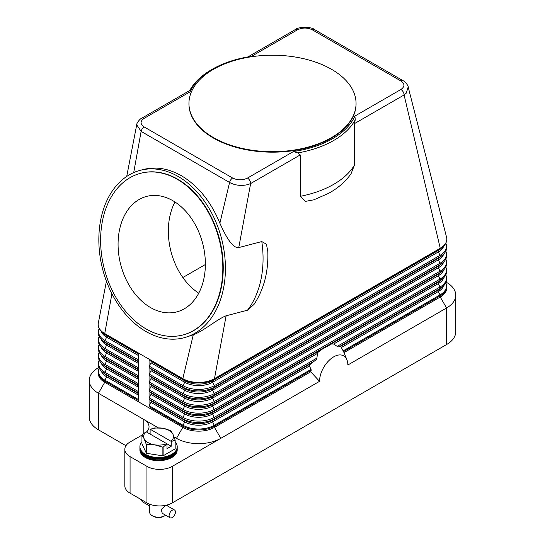 <?xml version="1.0" encoding="UTF-8"?>
<svg xmlns="http://www.w3.org/2000/svg" width="545" height="545" viewBox="0 0 545 545"><rect width="100%" height="100%" fill="white"/><g stroke="black" fill="none" stroke-linecap="round" stroke-linejoin="round"><path stroke-width="0.82" d="M267.779 251.02C268.596 271.444 264.012 289.238 254.025 304.41L247.478 310.207L226.127 315.78L214.471 378.646A22.379 12.923 180 0 1 182.82 378.646L149.064 359.155A1.492 0.858 120 0 0 149.282 359.775L150.951 361.274A1.492 0.858 -60 0 1 150.951 362.779L149.282 366.199A1.492 0.858 120 0 0 149.064 367.078A1.492 0.858 120 0 0 149.282 367.698L150.951 369.197A1.492 0.858 -60 0 1 150.951 370.695L149.282 374.115A1.492 0.858 120 0 0 149.064 374.994A1.492 0.858 120 0 0 149.282 375.614L150.951 377.113A1.492 0.858 -60 0 1 150.951 378.611L149.282 382.031A1.492 0.858 120 0 0 149.064 382.91A1.492 0.858 120 0 0 149.282 383.53L150.951 385.036A1.492 0.858 -60 0 1 150.951 386.534L149.282 389.954A1.492 0.858 120 0 0 149.064 390.833A1.492 0.858 120 0 0 149.282 391.453L150.951 392.952A1.492 0.858 -60 0 1 150.951 394.451L149.282 397.87A1.492 0.858 120 0 0 149.064 398.749A1.492 0.858 120 0 0 149.282 399.369L150.951 400.868A1.492 0.858 -60 0 1 150.951 402.367L149.282 405.787A1.492 0.858 120 0 0 149.064 406.665L149.064 359.155L138.512 353.065L138.512 400.575L104.749 381.084A1.492 0.858 120 0 1 104.974 380.206A22.066 12.739 180 0 1 99.19 368.073M446.117 282.14L446.58 282.412A31.331 18.087 180 0 1 446.58 282.412L446.117 282.14L446.58 282.405A31.331 18.087 180 0 1 455.756 295.199A31.331 18.087 180 0 1 446.58 307.993L347.826 365.007A19.995 11.54 -60 0 0 346.899 359.72A19.995 11.54 -60 0 0 331.128 358.596A19.995 11.54 -60 0 0 319.554 381.33L310.732 371.806L214.471 427.375A22.379 12.923 180 0 1 182.82 427.375L104.749 382.304A22.379 12.923 180 0 1 98.195 373.168L98.195 371.949A22.379 12.923 0 0 0 104.749 381.084L104.749 382.304L98.42 393.265A31.331 18.087 180 0 1 89.244 380.478A31.331 18.087 180 0 1 98.42 367.684L98.883 367.419M314.029 199.783L305.261 201.412L300.254 196.329L300.254 154.909L297.877 152.92A86.539 49.963 0 0 0 355.231 119.805L354.468 123.613L404.083 94.966A4.476 2.582 60 0 0 403.777 93.236A4.476 2.582 60 0 0 403.157 91.846A4.476 2.582 60 0 0 400.916 89.489C404.955 86.628 404.928 83.773 400.827 80.919L312.367 29.846C307.448 27.482 302.502 27.461 297.522 29.791A4.476 2.582 -120 0 0 295.288 29.573L247.893 56.932M190.089 91.819L189.933 90.395L141.843 118.163A4.476 2.582 60 0 1 144.084 118.381L190.082 91.826A85.047 49.098 180 0 1 212.359 69.215A85.047 49.098 180 0 1 251.524 56.353L297.522 29.791M138.512 353.065L104.749 333.574A22.379 12.923 180 0 1 98.195 324.439A22.379 12.923 180 0 1 98.332 323.001L106.418 281.234M332.886 343.834A26.855 15.505 120 0 0 331.517 344.004L333.642 344.052L338.023 346.913L340.707 346.613A26.855 15.505 120 0 1 341.081 347.015L343.548 351.641A25.159 14.524 -60 0 1 343.984 352.588A25.159 14.524 -60 0 1 343.99 352.601L440.251 297.025L440.251 295.812A22.379 12.923 0 0 0 446.805 286.67L445.851 282.712M310.732 371.806A25.159 14.524 -60 0 1 311.175 370.328L309.56 365.872L309.642 364.823L316.7 359.223L317.687 352.601L320.91 349.904L331.517 344.004M319.057 351.198A26.855 15.505 120 0 0 317.687 352.601M309.867 364.421A26.855 15.505 120 0 0 309.492 365.252M319.554 381.33L172.274 466.363A17.903 10.335 180 0 1 159.61 469.388A17.903 10.335 180 0 1 146.952 466.363L130.071 456.615A17.903 10.335 180 0 1 124.825 449.305A17.903 10.335 180 0 1 130.071 441.995L141.952 435.135M446.532 237.143A22.379 12.923 180 0 1 446.566 237.279A22.379 12.923 180 0 1 446.805 239.16A22.379 12.923 180 0 1 440.251 248.295A1.492 0.858 60 0 1 440.026 248.915A22.066 12.739 0 0 0 442.819 246.94C445.422 244.664 446.75 242.075 446.805 239.16M446.566 237.279L408.171 86.914L406.291 93.12L404.083 94.966L440.251 248.295L214.471 378.646A1.492 0.858 60 0 1 214.253 379.272L440.026 248.915L438.364 250.421A19.715 11.384 0 0 0 440.864 248.656L442.819 246.94M354.468 123.613L354.468 165.033L351.041 173.773C345.373 181.812 337.75 188.4 328.172 193.55L313.518 199.96M126.713 176.437L136.72 124.751L141.121 131.399L229.581 182.473C235.052 185.402 241.128 186.118 247.811 184.619L250.639 183.556L238.771 247.573L261.798 241.564L266.451 244.208L267.799 251.497M300.254 154.909L250.639 183.556A4.476 2.582 -120 0 0 250.339 181.826A4.476 2.582 -120 0 0 249.712 180.436A4.476 2.582 -120 0 0 247.478 178.079L293.476 151.517A85.047 49.098 180 0 0 354.918 116.044L400.916 89.489M297.883 152.947L293.469 151.51M178.297 176.553A86.539 61.387 75.4 0 1 225.351 264.434A86.539 61.387 75.4 0 1 183.985 337.771A86.539 61.387 75.4 0 1 145.965 331.517A86.539 61.387 75.4 0 1 98.911 243.642A86.539 61.387 75.4 0 1 140.276 170.306A86.539 61.387 75.4 0 1 178.297 176.553M226.127 315.78C217.441 318.989 204.293 330.624 193.264 334.848L183.985 337.771M140.276 170.306L143.403 169.488C155.897 166.382 168.569 168.466 181.424 175.735C198.08 185.736 210.895 201.555 219.873 223.198C225.439 235.665 232.327 248.472 238.771 247.573M354.911 116.037L355.251 119.825M356.055 103.693A83.555 48.239 180 0 1 356.055 103.931A83.555 48.239 180 0 1 304.478 148.499A83.555 48.239 180 0 1 213.415 138.042A83.555 48.239 180 0 1 188.945 103.931A83.555 48.239 180 0 1 188.945 103.693M331.585 69.338A83.555 48.239 180 0 1 356.055 103.448A83.555 48.239 180 0 1 304.478 148.015A83.555 48.239 180 0 1 213.415 137.558A83.555 48.239 180 0 1 188.945 103.448A83.555 48.239 180 0 1 240.522 58.88A83.555 48.239 180 0 1 331.585 69.338M251.163 56.401L251.531 56.346M212.359 69.215L211.31 69.821A86.539 49.963 0 0 0 189.776 90.49M144.084 118.381C140.045 121.256 140.072 124.11 144.173 126.951A4.476 2.582 -60 0 0 142.252 128.811A4.476 2.582 -60 0 0 141.121 131.399L133.709 172.588M144.173 126.951L232.633 178.024A4.476 2.582 -60 0 0 230.712 179.884A4.476 2.582 -60 0 0 229.581 182.473L219.873 223.198M408.171 86.914L408.171 86.907C408.45 85.906 405.003 81.287 403.062 80.694A4.476 2.582 -60 0 1 403.068 80.694A4.476 2.582 -60 0 1 403.116 80.728M140.821 173.249A83.555 59.269 75.4 0 1 141.026 173.194A83.555 59.269 75.4 0 1 177.738 179.23A83.555 59.269 75.4 0 1 223.171 264.073A83.555 59.269 75.4 0 1 183.229 334.882A83.555 59.269 75.4 0 1 183.025 334.937M177.329 179.332A83.555 59.269 75.4 0 1 222.762 264.182A83.555 59.269 75.4 0 1 182.827 334.991A83.555 59.269 75.4 0 1 146.114 328.955A83.555 59.269 75.4 0 1 100.682 244.106A83.555 59.269 75.4 0 1 140.617 173.296A83.555 59.269 75.4 0 1 177.329 179.332M150.57 307.578A59.684 42.34 75.4 0 1 118.122 246.974A59.684 42.34 75.4 0 1 146.646 196.398A59.684 42.34 75.4 0 1 172.874 200.71A59.684 42.34 75.4 0 1 205.322 261.314A59.684 42.34 75.4 0 1 176.798 311.89A59.684 42.34 75.4 0 1 150.57 307.578M174.952 201.984A59.684 42.34 -104.6 0 0 198.755 293.183M205.37 264.516L182.854 277.514M193.264 334.848L182.82 378.646A1.492 0.858 120 0 0 183.045 379.272A22.066 12.739 0 0 0 214.253 379.272L212.584 380.771L438.364 250.421A1.492 0.858 -120 0 0 438.139 251.041A1.492 0.858 -120 0 0 438.364 251.919A19.715 11.384 0 0 0 443.78 246.033M111.916 293.735L104.749 333.574A1.492 0.858 120 0 0 104.974 334.194A22.066 12.739 180 0 1 102.181 332.218L104.136 333.928A19.715 11.384 180 0 0 106.636 335.693A1.492 0.858 -60 0 1 106.861 336.313A1.492 0.858 -60 0 1 106.636 337.192A19.715 11.384 180 0 1 101.22 331.312M125.95 445.708L98.42 429.814A31.331 18.087 0 0 1 89.244 417.027L89.244 380.478M146.55 432.022A17.903 10.335 0 0 0 149.03 426.769A17.903 10.335 0 0 0 143.785 419.459L98.42 393.265L98.42 429.814M143.785 433.404L143.785 419.459L158.302 427.839M174.073 436.947L176.491 438.344A31.331 18.087 0 0 0 220.807 438.344L214.471 427.375L214.471 426.163L311.175 370.328M446.805 286.67L446.805 287.889A22.379 12.923 180 0 1 440.251 297.025L446.58 307.993L446.58 344.542A31.331 18.087 0 0 0 455.756 331.748L455.756 295.199M446.58 344.542L172.274 502.912L172.274 466.363M146.952 466.363L146.952 502.912A17.903 10.335 0 0 0 159.61 505.937A17.903 10.335 0 0 0 172.274 502.912M146.952 502.912L130.071 493.164A17.903 10.335 0 0 1 124.825 485.854L124.825 449.305M141.952 441.797A18.653 10.771 0 0 0 139.908 446.696L139.908 448.262A18.653 10.771 0 0 0 145.372 455.872A18.653 10.771 0 0 0 165.694 458.209A18.653 10.771 0 0 0 177.207 448.262L177.207 446.696A18.653 10.771 0 0 0 175.163 441.797M139.908 446.696A18.653 10.771 0 0 0 145.372 454.312A18.653 10.771 0 0 0 165.694 456.649A18.653 10.771 0 0 0 177.207 446.696M139.922 448.692A18.653 10.771 0 0 0 139.908 449.121A18.653 10.771 0 0 0 145.372 456.737A18.653 10.771 0 0 0 165.694 459.074A18.653 10.771 0 0 0 177.207 449.121A18.653 10.771 0 0 0 177.193 448.692M177.207 449.121L177.207 449.918A18.653 10.771 180 0 1 165.694 459.864A18.653 10.771 180 0 1 145.372 457.528A18.653 10.771 180 0 1 139.908 449.918L139.908 449.121M175.102 440.203L175.102 448.896A17.161 9.905 0 0 0 175.163 448.76L175.163 440.067A17.161 9.905 180 0 1 175.102 440.203L171.219 441.525L171.219 446.26L166.995 448.699L166.995 443.964L163.119 447.118A17.161 9.905 180 0 1 162.88 447.159L154.698 444.836L146.51 444.625A17.161 9.905 180 0 1 146.421 444.577A17.161 9.905 180 0 1 146.339 444.522L144.146 438.745A14.919 8.611 0 0 0 148.008 442.608A14.919 8.611 0 0 0 154.698 444.836A14.919 8.611 0 0 0 166.784 443.698L166.995 443.964M175.102 448.896L163.119 455.811L163.119 447.118M162.88 447.159L162.88 455.845A17.161 9.905 0 0 0 163.119 455.811M162.88 455.845L146.51 453.317L146.51 444.625M146.339 444.522L146.339 453.215A17.161 9.905 0 0 0 146.421 453.263A17.161 9.905 0 0 0 146.51 453.317M146.339 453.215L141.952 443.766L141.952 435.074A17.161 9.905 180 0 1 142.013 434.937L146.108 431.763A14.919 8.611 0 0 0 144.146 438.745L141.952 435.074M170.687 430.564A17.161 9.905 180 0 1 170.776 430.618L172.969 434.283A14.919 8.611 0 0 0 169.107 430.421A14.919 8.611 0 0 0 162.417 428.193L170.605 430.516A17.161 9.905 180 0 1 170.687 430.564M153.997 428.023A17.161 9.905 180 0 1 154.235 427.982L162.417 428.193A14.919 8.611 0 0 0 150.331 429.331L153.997 428.023M150.113 434.079L150.113 429.344M171.219 441.525L171.007 441.266A14.919 8.611 0 0 0 172.969 434.283L175.163 440.067M171.219 446.26L146.108 431.763M150.331 429.331L171.007 441.266M149.602 504.173L149.602 512.048A8.952 5.171 0 0 0 152.225 515.699L152.225 515.699A8.952 5.171 0 0 0 164.89 515.699A8.952 5.171 0 0 0 165.632 515.209M170.033 517.75L162.24 513.247L161.252 509.48L164.89 505.958L166.715 505.494L174.509 509.997A4.476 2.582 -60 0 1 175.197 513.581A4.476 2.582 -60 0 1 172.274 517.525A4.476 2.582 -60 0 1 170.033 517.75A4.476 2.582 -60 0 1 169.345 514.16A4.476 2.582 -60 0 1 172.274 510.222A4.476 2.582 -60 0 1 174.509 509.997M153.281 516.313L152.225 515.699L153.281 516.313A7.46 4.306 0 0 0 163.834 516.313L164.89 515.699M141.68 499.86A4.476 2.582 120 0 0 142.606 501.911L149.602 505.958M139.922 447.091A18.653 10.771 0 0 0 145.372 455.095A18.653 10.771 0 0 0 166.007 457.35A18.653 10.771 0 0 0 177.193 447.091M149.282 359.775L183.045 379.272L184.707 380.771A1.492 0.858 -60 0 1 184.932 381.391A1.492 0.858 -60 0 1 184.707 382.27L183.045 385.69A1.492 0.858 120 0 0 182.82 386.569A1.492 0.858 120 0 0 183.045 387.188A22.066 12.739 0 0 0 214.253 387.188L440.026 256.838L438.364 258.337A19.715 11.384 0 0 0 440.864 256.572L442.819 254.862C445.422 252.587 446.75 249.992 446.805 247.083L445.851 243.118M149.282 366.199L183.045 385.69A22.066 12.739 0 0 0 214.253 385.69A1.492 0.858 60 0 1 214.471 386.569A1.492 0.858 60 0 1 214.253 387.188L212.584 388.687L438.364 258.337A1.492 0.858 -120 0 0 438.139 258.957A1.492 0.858 -120 0 0 438.364 259.836A19.715 11.384 0 0 0 443.78 253.95M150.951 361.274L184.707 380.771A19.715 11.384 0 0 0 212.584 380.771A1.492 0.858 -120 0 0 212.366 381.391A1.492 0.858 -120 0 0 212.584 382.27L214.253 385.69L440.026 255.339A1.492 0.858 60 0 1 440.251 256.218A1.492 0.858 60 0 1 440.026 256.838A22.066 12.739 0 0 0 442.819 254.862M150.951 362.779L184.707 382.27A19.715 11.384 0 0 0 212.584 382.27L438.364 251.919L440.026 255.339A22.066 12.739 0 0 0 445.81 243.199M138.512 391.651L104.974 372.29A1.492 0.858 120 0 0 104.749 373.168A1.492 0.858 120 0 0 104.974 373.788L106.636 375.287A19.715 11.384 180 0 1 104.136 373.523L102.181 371.813C99.578 369.537 98.25 366.942 98.195 364.033L99.149 360.068M138.512 393.688L106.636 375.287A1.492 0.858 -60 0 1 106.861 375.907A1.492 0.858 -60 0 1 106.636 376.786A19.715 11.384 180 0 1 101.22 370.9M138.512 395.186L106.636 376.786L104.974 380.206L138.512 399.567M138.512 393.149L104.974 373.788A22.066 12.739 180 0 1 102.181 371.813M176.491 438.344L182.82 427.375L182.82 426.163L149.064 406.665M138.512 383.734L104.974 364.367A1.492 0.858 120 0 0 104.749 365.245A1.492 0.858 120 0 0 104.974 365.872L106.636 367.371A19.715 11.384 180 0 1 104.136 365.606L102.181 363.897C99.578 361.614 98.25 359.026 98.195 356.11L99.149 352.152M138.512 385.771L106.636 367.371A1.492 0.858 -60 0 1 106.861 367.991A1.492 0.858 -60 0 1 106.636 368.87A19.715 11.384 180 0 1 101.22 362.984M138.512 387.27L106.636 368.87L104.974 372.29A22.066 12.739 180 0 1 99.19 360.15M138.512 385.233L104.974 365.872A22.066 12.739 180 0 1 102.181 363.897M138.512 375.812L104.974 356.45A1.492 0.858 120 0 0 104.749 357.329A1.492 0.858 120 0 0 104.974 357.949L106.636 359.448A19.715 11.384 180 0 1 104.136 357.683L102.181 355.974C99.578 353.698 98.25 351.103 98.195 348.194L99.149 344.236M138.512 377.855L106.636 359.448A1.492 0.858 -60 0 1 106.861 360.068A1.492 0.858 -60 0 1 106.636 360.947A19.715 11.384 180 0 1 101.22 355.068M138.512 379.354L106.636 360.947L104.974 364.367A22.066 12.739 180 0 1 99.19 352.233M138.512 377.31L104.974 357.949A22.066 12.739 180 0 1 102.181 355.974M138.512 367.895L104.974 348.534A1.492 0.858 120 0 0 104.749 349.413A1.492 0.858 120 0 0 104.974 350.033L106.636 351.532A19.715 11.384 180 0 1 104.136 349.767L102.181 348.057C99.578 345.782 98.25 343.187 98.195 340.278L99.149 336.313M138.512 369.932L106.636 351.532A1.492 0.858 -60 0 1 106.861 352.152A1.492 0.858 -60 0 1 106.636 353.031A19.715 11.384 180 0 1 101.22 347.145M138.512 371.431L106.636 353.031L104.974 356.45A22.066 12.739 180 0 1 99.19 344.317M138.512 369.394L104.974 350.033A22.066 12.739 180 0 1 102.181 348.057M138.512 359.979L104.974 340.611A1.492 0.858 120 0 0 104.749 341.49A1.492 0.858 120 0 0 104.974 342.11L106.636 343.616A19.715 11.384 180 0 1 104.136 341.851L102.181 340.135C99.578 337.859 98.25 335.27 98.195 332.355L99.149 328.397M138.512 362.016L106.636 343.616A1.492 0.858 -60 0 1 106.861 344.236A1.492 0.858 -60 0 1 106.636 345.114A19.715 11.384 180 0 1 101.22 339.228M138.512 363.515L106.636 345.114L104.974 348.534A22.066 12.739 180 0 1 99.19 336.394M138.512 361.478L104.974 342.11A22.066 12.739 180 0 1 102.181 340.135M138.512 355.599L106.636 337.192L104.974 340.611A22.066 12.739 180 0 1 99.19 328.478M138.512 353.555L104.974 334.194L106.636 335.693L138.512 354.093M338.813 346.947L440.026 288.509L438.364 290.008A1.492 0.858 -120 0 0 438.139 290.635A1.492 0.858 -120 0 0 438.364 291.514A19.715 11.384 0 0 0 443.78 285.628M341.388 347.499L438.364 291.514L440.026 294.934A1.492 0.858 60 0 1 440.251 295.812L343.548 351.641M343.159 350.857L440.026 294.934A22.066 12.739 0 0 0 445.81 282.794M149.282 367.698L183.045 387.188L184.707 388.687A19.715 11.384 0 0 0 212.584 388.687A1.492 0.858 -120 0 0 212.366 389.307A1.492 0.858 -120 0 0 212.584 390.186L214.253 393.606A1.492 0.858 60 0 1 214.471 394.485A1.492 0.858 60 0 1 214.253 395.105L212.584 396.603A1.492 0.858 -120 0 0 212.366 397.223A1.492 0.858 -120 0 0 212.584 398.102L214.253 401.529A1.492 0.858 60 0 1 214.471 402.401A1.492 0.858 60 0 1 214.253 403.028L212.584 404.526A1.492 0.858 -120 0 0 212.366 405.146A1.492 0.858 -120 0 0 212.584 406.025L214.253 409.445A1.492 0.858 60 0 1 214.471 410.324A1.492 0.858 60 0 1 214.253 410.944L440.026 280.593L438.364 282.092A1.492 0.858 -120 0 0 438.139 282.712A1.492 0.858 -120 0 0 438.364 283.591L440.026 287.011A1.492 0.858 60 0 1 440.251 287.889A1.492 0.858 60 0 1 440.026 288.509A22.066 12.739 0 0 0 442.819 286.534C445.422 284.258 446.75 281.663 446.805 278.754L445.851 274.796M340.475 346.525L438.364 290.008A19.715 11.384 0 0 0 440.864 288.244L442.819 286.534M149.282 391.453L183.045 410.944L184.707 412.442A1.492 0.858 -60 0 1 184.932 413.062A1.492 0.858 -60 0 1 184.707 413.941L183.045 417.361A22.066 12.739 0 0 0 214.253 417.361A1.492 0.858 60 0 1 214.471 418.24A1.492 0.858 60 0 1 214.253 418.86L315.46 360.429M309.56 365.872L212.584 421.864L214.253 425.284L311.12 369.353M214.253 425.284A1.492 0.858 60 0 1 214.471 426.163A22.379 12.923 0 0 1 182.82 426.163A1.492 0.858 120 0 1 183.045 425.284A22.066 12.739 0 0 0 214.253 425.284M310.473 363.849L212.584 420.358A1.492 0.858 -120 0 0 212.366 420.985A1.492 0.858 -120 0 0 212.584 421.864A19.715 11.384 0 0 1 184.707 421.864L183.045 425.284L149.282 405.787M149.282 399.369L183.045 418.86L184.707 420.358A1.492 0.858 -60 0 1 184.932 420.985A1.492 0.858 -60 0 1 184.707 421.864L150.951 402.367M149.282 397.87L183.045 417.361A1.492 0.858 120 0 0 182.82 418.24A1.492 0.858 120 0 0 183.045 418.86A22.066 12.739 0 0 0 214.253 418.86L212.584 420.358A19.715 11.384 0 0 1 184.707 420.358L150.951 400.868M317.306 353.487L212.584 413.941L214.253 417.361L317.17 357.942M320.91 349.904L212.584 412.442A1.492 0.858 -120 0 0 212.366 413.062A1.492 0.858 -120 0 0 212.584 413.941A19.715 11.384 0 0 1 184.707 413.941L150.951 394.451M333.642 344.052L438.364 283.591A19.715 11.384 0 0 0 443.78 277.705M337.11 346.429L440.026 287.011A22.066 12.739 0 0 0 445.81 274.878M149.282 383.53L183.045 403.028A22.066 12.739 0 0 0 214.253 403.028L440.026 272.677L438.364 274.176A1.492 0.858 -120 0 0 438.139 274.796A1.492 0.858 -120 0 0 438.364 275.675L440.026 279.095A1.492 0.858 60 0 1 440.251 279.973A1.492 0.858 60 0 1 440.026 280.593A22.066 12.739 0 0 0 442.819 278.618C445.422 276.342 446.75 273.747 446.805 270.838L445.851 266.873M330.038 344.631L438.364 282.092A19.715 11.384 0 0 0 440.864 280.328L442.819 278.618M149.282 375.614L183.045 395.105L184.707 396.603A1.492 0.858 -60 0 1 184.932 397.223A1.492 0.858 -60 0 1 184.707 398.102L183.045 401.529A1.492 0.858 120 0 0 182.82 402.401A1.492 0.858 120 0 0 183.045 403.028L184.707 404.526A1.492 0.858 -60 0 1 184.932 405.146A1.492 0.858 -60 0 1 184.707 406.025L183.045 409.445A1.492 0.858 120 0 0 182.82 410.324A1.492 0.858 120 0 0 183.045 410.944A22.066 12.739 0 0 0 214.253 410.944L212.584 412.442A19.715 11.384 0 0 1 184.707 412.442L150.951 392.952M150.951 386.534L184.707 406.025A19.715 11.384 0 0 0 212.584 406.025L438.364 275.675A19.715 11.384 0 0 0 443.78 269.789M149.282 389.954L183.045 409.445A22.066 12.739 0 0 0 214.253 409.445L440.026 279.095A22.066 12.739 0 0 0 445.81 266.955M150.951 369.197L184.707 388.687A1.492 0.858 -60 0 1 184.932 389.307A1.492 0.858 -60 0 1 184.707 390.186L183.045 393.606A1.492 0.858 120 0 0 182.82 394.485A1.492 0.858 120 0 0 183.045 395.105A22.066 12.739 0 0 0 214.253 395.105L440.026 264.754L438.364 266.253A1.492 0.858 -120 0 0 438.139 266.873A1.492 0.858 -120 0 0 438.364 267.752L440.026 271.172A1.492 0.858 60 0 1 440.251 272.05A1.492 0.858 60 0 1 440.026 272.677A22.066 12.739 0 0 0 442.819 270.702C445.422 268.419 446.75 265.831 446.805 262.915L445.851 258.957M150.951 385.036L184.707 404.526A19.715 11.384 0 0 0 212.584 404.526L438.364 274.176A19.715 11.384 0 0 0 440.864 272.411L442.819 270.702M150.951 378.611L184.707 398.102A19.715 11.384 0 0 0 212.584 398.102L438.364 267.752A19.715 11.384 0 0 0 443.78 261.873M149.282 382.031L183.045 401.529A22.066 12.739 0 0 0 214.253 401.529L440.026 271.172A22.066 12.739 0 0 0 445.81 259.038M150.951 370.695L184.707 390.186A19.715 11.384 0 0 0 212.584 390.186L438.364 259.836L440.026 263.255A1.492 0.858 60 0 1 440.251 264.134A1.492 0.858 60 0 1 440.026 264.754A22.066 12.739 0 0 0 442.819 262.779C445.422 260.503 446.75 257.908 446.805 254.999L445.851 251.041M150.951 377.113L184.707 396.603A19.715 11.384 0 0 0 212.584 396.603L438.364 266.253A19.715 11.384 0 0 0 440.864 264.488L442.819 262.779M149.282 374.115L183.045 393.606A22.066 12.739 0 0 0 214.253 393.606L440.026 263.255A22.066 12.739 0 0 0 445.81 251.122M261.798 241.564A86.539 61.387 75.4 0 1 247.478 310.207M232.633 178.024C237.579 180.388 242.525 180.409 247.478 178.079M312.367 29.846A4.476 2.582 -60 0 1 314.288 29.485A4.476 2.582 -60 0 1 314.601 29.621L403.068 80.694A4.476 2.582 -60 0 0 402.748 80.558A4.476 2.582 -60 0 0 400.827 80.919M354.468 165.033A86.539 49.963 180 0 1 300.254 196.329M130.071 493.164L130.071 456.615M99.149 367.991L98.195 371.949M98.195 324.439C98.25 327.347 99.578 329.943 102.181 332.218M346.899 359.72L343.984 352.588M356.055 103.448L356.055 103.931M182.827 334.991L183.229 334.882M140.617 173.296L141.026 173.194M188.945 103.448L188.945 103.931M295.288 29.573C297.72 26.821 311.406 26.446 314.601 29.621M136.72 124.751C136.386 123.511 139.908 118.708 141.843 118.163M167.506 505.958L167.506 504.874"/></g></svg>
